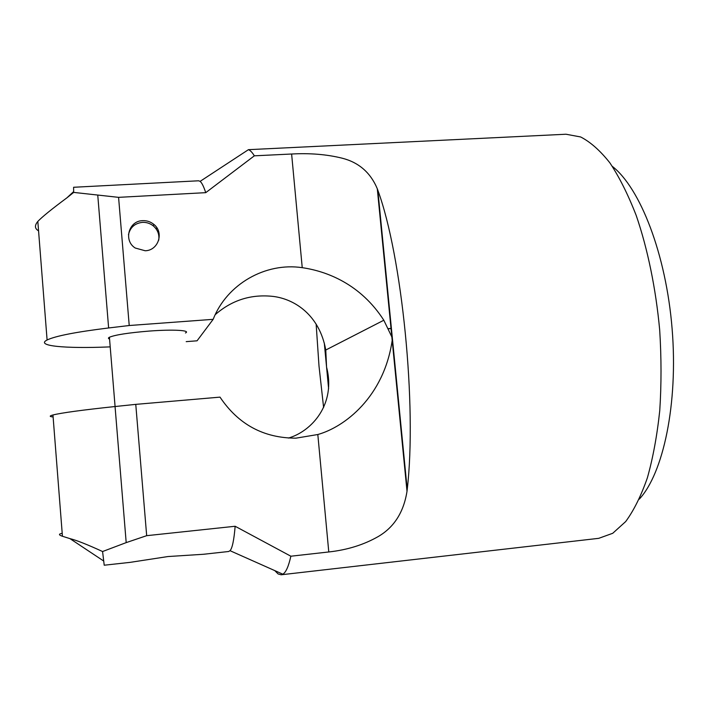 <?xml version="1.0" encoding="UTF-8"?>
<svg xmlns="http://www.w3.org/2000/svg" width="709" height="709" viewBox="0 0 709 709"><rect width="100%" height="100%" fill="white"/><g stroke="black" fill="none" stroke-linecap="round" stroke-linejoin="round"><path stroke-width="1.06" d="M639.279 499.154C663.216 473.426 678.247 404.033 672.132 329.011C666.106 253.99 640.103 187.92 612.328 166.376M235.149 526.264L290.858 556.211L328.781 551.965L317.818 434.52L295.963 438.162C263.659 438.127 238.339 424.443 220.003 397.129L135.765 404.369L146.674 535.676L235.149 526.264C233.997 540.125 232.286 548.27 230.026 550.689L282.829 574.193L281.154 574.777L278.105 573.944L274.782 570.612M316.143 324.075L318.997 365.986L323.605 407.48M388.372 328.622L391.403 328.391M215.217 314.663C231.949 300.049 251.296 293.969 273.266 296.433C294.643 299.083 319.502 315.026 325.768 350.024L326.565 367.12C336.181 404.103 311.827 431.267 288.439 438.073M186.201 341.641L197.058 340.807L213.161 319.334C226.933 284.061 265.503 262.162 302.238 267.674L291.621 154.013C309.895 153.002 326.663 154.376 341.933 158.134C358.683 162.326 370.47 172.535 377.294 188.754L377.835 190.251C401.968 255.701 417.043 405.778 407.223 489.423L407.01 491.293C403.731 512.102 394.186 527.159 378.367 536.474C363.93 544.751 347.401 549.918 328.781 551.965M317.818 434.52C344.645 427.022 383.87 397.013 392.192 340.426L391.855 336.97L383.817 320.238C360.677 284.203 327 271.255 302.238 267.674M291.621 154.013L254.345 155.82L205.743 192.662L118.58 197.35L129.224 325.52L213.161 319.334M145.194 250.764L135.242 248.026C123.242 240.635 128.666 220.8 142.66 220.659C146.781 220.49 150.459 221.687 153.685 224.266C164.337 232.251 158.524 250.516 145.194 250.764M230.026 550.689L228.635 551.505L203.51 554.27L167.953 556.547L130.119 562.361L104.214 565.215L102.575 551.531L126.193 542.615L115.053 406.532L135.765 404.369M282.829 574.193C285.895 572.438 288.572 566.438 290.858 556.211M254.345 155.82C252.271 152.435 250.304 150.388 248.442 149.67L565.995 134.231L580.644 136.961C590.437 141.977 600.186 150.609 609.882 162.857C619.374 177.17 628.165 194.745 636.257 215.589C647.654 248.841 655.843 288.474 659.689 330.004C661.435 357.761 661.453 384.65 659.751 410.662C657.092 435.618 652.962 458.005 647.37 477.848C641.078 495.857 633.855 510.427 625.692 521.558L612.744 533.283L598.733 538.335L281.154 574.777M73.647 191.59L73.692 192.405L66.938 197.811L73.647 191.59L73.603 187.273L198.609 180.786L200.106 181.362C201.808 182.692 203.687 186.458 205.743 192.662M388.443 328.772L391.421 328.542M394.886 363.859L394.443 363.3M115.053 406.532C82.191 410.024 61.488 412.842 52.953 414.978C49.284 415.97 49.338 416.626 53.113 416.936M110.205 346.887L108.167 346.958C65.317 348.695 35.104 346.001 47.095 339.992C55.444 335.995 75.96 331.98 108.628 327.966L129.224 325.52M146.674 535.676L126.193 542.615M73.692 192.405L118.58 197.35M62.215 533.328C58.501 533.966 58.572 534.941 62.436 536.261L69.943 538.618C76.554 540.267 87.429 544.565 102.575 551.531M66.938 197.811C51.908 208.96 42.203 216.83 37.825 221.421C34.449 225.506 34.688 228.644 38.561 230.833M185.457 332.973C191.217 330.314 173.031 329.242 148.979 331.094C128.435 332.787 115.248 334.843 109.416 337.245C108.078 337.954 108.123 338.548 109.558 339.026M157.212 228.369L155.696 228.333M128.471 234.723C130.146 227.412 134.79 223.291 142.394 222.36C146.488 222.183 150.148 223.379 153.348 225.941C157.744 229.813 159.525 234.573 158.719 240.227M328.604 388.727L324.297 343.014M407.223 489.423L377.835 190.251M108.628 327.966L97.762 195.197M383.826 320.229L325.768 350.024M200.106 181.362L248.442 149.67M377.294 188.754L391.855 336.97M392.192 340.426L407.01 491.293M52.953 414.978L62.436 536.261M37.825 221.421L47.095 339.992M69.943 538.618L103.567 560.943M109.416 337.245L115.08 406.532M153.685 224.266L153.348 225.941"/></g></svg>
